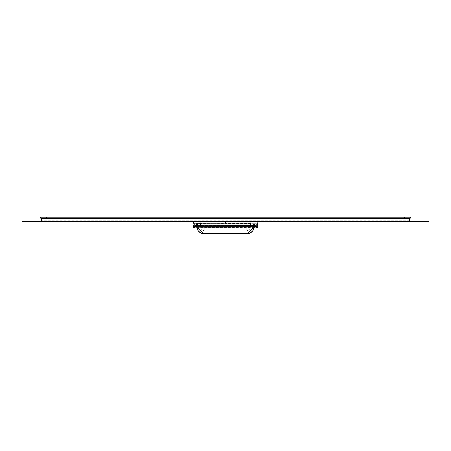 <?xml version="1.0" encoding="UTF-8"?>
<svg xmlns="http://www.w3.org/2000/svg" width="451" height="451" viewBox="0 0 451 451"><rect width="100%" height="100%" fill="white"/><g stroke="black" fill="none" stroke-linecap="round" stroke-linejoin="round"><path stroke-width="0.34" stroke-dasharray="2.25 1.69" d="M41.391 221.035L41.391 218.104L409.609 218.104L409.609 220.759L408.865 221.131L409.237 220.759L409.237 218.104L409.609 218.104L41.391 218.104L41.391 220.759L42.135 221.503L408.865 221.503L409.609 220.759L408.865 221.503L409.609 220.759L408.865 221.131L42.135 221.131L42.135 221.503L41.391 220.759L41.391 218.476L41.701 221.345L409.299 221.345A0.31 0.31 -0 0 0 409.609 221.035L409.609 218.104L409.609 221.035L409.609 218.476L41.391 218.543L41.391 218.104L41.391 221.001A0.31 0.31 0 0 0 41.701 221.311A0.31 0.31 180 0 1 41.391 221.001M409.609 218.104L409.609 218.476L409.609 218.104L41.391 218.104L41.763 218.414L41.763 220.759L41.763 218.104L41.391 218.104L409.609 218.104L409.237 218.104L409.609 218.414L409.237 218.414L409.237 220.759L409.609 220.759L409.609 218.538L41.391 218.538L409.609 218.538L41.391 218.543L409.609 218.543L409.609 220.759L409.609 218.104L409.609 218.476L41.391 218.476L409.609 218.476L41.391 218.476L409.609 218.476L409.609 218.104L409.609 218.572L41.391 218.538L41.391 220.759L42.135 221.503L42.135 221.131L408.865 221.131L409.609 220.759L408.865 221.503M41.391 218.104L41.391 218.476L41.763 218.104L41.391 218.414L41.391 220.759L42.135 221.503M41.391 218.572L41.391 220.759L42.135 221.131L41.391 220.759L41.391 218.538L409.609 218.572M409.299 221.311A0.31 0.31 180 0 0 409.609 221.001A0.31 0.31 -0 0 1 409.299 221.311L41.701 221.311L409.299 221.311M193.53 221.193L193.53 226.752L193.992 227.947L200.109 227.947L200.103 226.752L200.109 227.462L193.992 227.462L257.008 227.462L200.109 227.462L200.109 227.947L200.097 226.752L257.47 226.752L250.897 226.752L250.897 221.193L250.903 226.752L250.897 221.193L250.903 221.503L193.806 221.503L250.897 221.503L193.067 221.193L257.933 221.193L193.53 221.193L257.47 221.193L200.103 221.193L200.103 226.752L193.53 226.752L200.103 226.752L200.103 221.193L200.097 226.752L193.067 226.752M200.109 227.947L257.008 227.947L257.47 226.752L257.47 221.193M250.897 221.503L200.103 221.655L200.103 223.668L193.806 223.724L200.103 223.51L193.654 223.566L193.654 221.655L200.103 221.655L193.806 221.503L257.194 221.503L250.897 221.655L257.346 221.655L257.346 223.566L256.219 223.707L256.388 225.432L254.24 225.415L254.24 226.171L254.223 223.707L256.377 223.707L256.388 225.432M250.897 223.51L200.103 223.668L250.897 223.668L225.5 223.51L250.897 223.51L250.897 221.655L250.897 223.51M225.5 221.655L225.5 223.51L193.806 223.724L194.781 223.707L194.612 225.483L194.612 224.209M197.482 224.141L197.482 225.432L196.76 225.432L197.482 225.404L197.482 223.837L254.229 223.831L253.518 223.831L253.518 225.404L254.24 225.404L254.234 223.837L253.518 223.69L253.518 224.141L197.482 224.141L197.482 223.69L253.518 223.69L196.766 223.719L200.481 223.707L200.481 225.596L200.475 223.713M194.612 226.193L194.612 225.483L194.612 226.193L195.689 227.276L196.495 226.938L196.794 226.188L196.788 223.713L196.76 225.404L194.623 225.415L194.798 223.713L196.777 223.707L194.612 223.724M196.467 223.702L196.467 226.182L195.734 227.253L197.38 225.607L196.76 225.776L196.771 223.707L196.777 226.182L195.695 227.259L194.623 226.171L194.623 225.415M253.518 224.141L253.518 226.571M256.388 224.209L256.388 223.719M256.388 226.193L254.082 227.89L256.388 226.193L256.388 225.483L256.388 226.193L256.072 226.193L256.067 223.702M256.072 226.193L255.311 226.954L256.377 226.193L256.388 225.483L256.072 225.483M254.843 227.174L255.277 227.276L254.505 226.938L254.206 226.188L254.229 223.707L254.223 226.182L255.305 227.259L254.24 226.199M256.377 225.415L256.202 223.713L250.519 223.707L250.519 225.596L250.525 223.713M200.481 223.707L250.519 223.707M256.162 226.019L256.162 225.466L255.818 225.477L256.174 226.171L255.249 227.253M255.311 227.276L256.377 226.171L256.162 225.466M256.286 226.599L256.377 224.564L256.286 226.599M256.377 225.432L256.377 226.171M254.843 227.27L254.088 227.896C252.729 231.814 250.322 233.787 246.866 233.821L204.128 233.827L246.866 233.821M195.689 227.276L196.912 227.896C198.271 231.814 200.678 233.787 204.134 233.821M196.76 225.432L196.76 226.171L195.751 227.253M194.623 224.564L194.714 226.599L194.826 226.171L195.689 227.045A0.863 0.863 0 0 0 196.557 226.182A0.863 0.863 0 0 0 195.689 225.314A0.863 0.863 0 0 0 194.826 226.182A0.863 0.863 0 0 0 195.689 227.045C196.625 226.746 196.783 226.216 196.162 225.455L197.38 225.607L196.608 226.199M197.515 227.281L253.485 227.281M196.918 227.89L197.369 227.902C198.254 231.386 200.509 233.274 204.134 233.567M254.082 227.89L253.631 227.902C252.746 231.386 250.491 233.274 246.866 233.567M246.235 223.668L246.235 230.923L204.765 231.002L202.313 230.151C200.887 228.646 200.278 227.124 200.481 225.596M196.157 227.174L195.723 227.276L196.157 227.276M254.505 226.938L253.631 227.902M196.495 226.938L197.369 227.902M204.765 231.002L246.235 231.002L248.687 230.151C250.113 228.646 250.722 227.124 250.519 225.596M255.311 225.686A0.496 0.496 0 0 0 254.815 226.182A0.496 0.496 0 0 0 255.311 226.673A0.496 0.496 0 0 0 255.802 226.182A0.496 0.496 0 0 0 255.311 225.686M255.79 226.182A0.479 0.479 0 0 0 255.311 225.703A0.479 0.479 0 0 0 254.832 226.182A0.479 0.479 0 0 0 255.311 226.661A0.479 0.479 0 0 0 255.79 226.182M254.291 225.297L254.291 225.607L196.709 225.607L196.709 225.297L254.838 225.455A0.868 0.868 0 0 0 255.311 227.045A0.863 0.863 0 0 0 256.174 226.182A0.863 0.863 0 0 0 255.311 225.314A0.863 0.863 0 0 0 254.443 226.182A0.863 0.863 0 0 0 255.892 226.819M254.234 223.719L254.392 225.291L255.818 225.477A0.868 0.868 0 0 0 255.785 225.455L256.315 225.229M255.266 227.253L254.234 226.205L255.266 227.253L256.174 226.171A0.851 0.851 0 0 0 255.311 225.331A0.851 0.851 0 0 0 254.46 226.182C255.024 227.276 255.593 227.276 256.157 226.182C255.593 225.083 255.024 225.083 254.46 226.182A0.851 0.851 0 0 0 255.311 227.028A0.851 0.851 0 0 0 256.157 226.182M254.759 225.19L255.103 225.072L254.978 225.359M254.392 223.719L255.103 223.719L255.103 225.072L256.253 225.196M197.38 225.601L196.766 226.205L197.38 225.601L254.838 225.455L196.704 225.613L194.747 225.196L194.685 226.171L195.734 227.253M197.482 225.517L253.62 225.466L255.266 227.101M254.821 225.455L254.296 225.613L254.821 225.455M255.103 223.719L256.202 223.713M254.229 223.707L255.869 223.707M195.689 225.686A0.496 0.496 0 0 0 195.198 226.182A0.496 0.496 0 0 0 195.689 226.673A0.496 0.496 0 0 0 196.185 226.182A0.496 0.496 0 0 0 195.689 225.686M196.168 226.182A0.479 0.479 0 0 0 195.689 225.703A0.479 0.479 0 0 0 195.21 226.182A0.479 0.479 0 0 0 195.689 226.661A0.479 0.479 0 0 0 196.168 226.182L195.689 226.182L196.303 226.024L196.303 226.334L195.847 226.024L195.689 226.639M253.62 225.466L254.24 225.776M196.704 225.613L195.897 225.072L194.747 225.196M196.557 225.596L196.241 225.19M196.76 226.199L196.76 225.776M196.022 225.359L195.897 223.719L194.798 223.713M196.766 223.719L195.897 223.719M194.838 226.019L194.838 225.466L195.182 225.477L194.826 226.171A0.851 0.851 0 0 1 195.689 225.331A0.851 0.851 0 0 1 196.54 226.182C195.976 227.276 195.407 227.276 194.843 226.182C195.407 225.083 195.976 225.083 196.54 226.182A0.851 0.851 0 0 1 195.689 227.028A0.851 0.851 0 0 1 194.843 226.182M196.771 223.707L195.131 223.707M253.518 225.517L253.518 226.549M195.847 226.334L195.847 226.791L195.847 226.334L196.303 226.334M195.537 226.334L195.08 226.334L195.537 226.334L195.537 226.791L195.689 226.182L195.232 226.182M195.537 226.024L195.537 225.568L195.537 226.024L195.08 226.024L195.689 226.182L195.689 225.725M195.847 226.024L195.847 225.568L195.847 226.024L196.303 226.024M195.537 226.791L195.847 226.791M195.08 226.024L195.08 226.334M195.847 225.568L195.537 225.568M255.92 226.334L255.463 226.334L255.92 226.024L255.153 225.568L255.153 226.024L254.697 226.024L255.153 226.791L254.697 226.024L255.153 226.024L255.153 225.568L255.92 226.024L255.92 226.334L255.311 226.182L255.311 226.639M255.463 226.334L255.463 226.791L255.311 226.182L254.697 226.334M255.153 226.334L255.153 225.568M255.153 226.024L255.463 226.024M255.153 226.791L255.463 226.791M169.897 221.655L22.55 221.593L169.897 221.655M428.45 221.655L264.111 221.779L428.45 221.655M40.156 218.104L410.844 218.104L410.844 217.173L40.466 217.173L40.466 218.104M404.355 218.104L46.645 218.104L404.355 218.104L404.355 217.173L404.665 217.173L46.645 217.173L404.355 217.173L404.355 218.104M46.645 218.104L46.335 218.104L46.645 218.104L46.645 217.173L46.645 218.104M40.156 217.173L40.466 217.173M404.665 218.104L404.665 217.173L404.665 218.104M46.335 218.104L46.335 217.173L46.335 218.104M409.609 220.759L41.391 220.759L409.609 220.759M250.891 227.947L250.903 226.752L200.097 226.752L257.933 226.752M225.5 223.662L200.103 223.51L200.103 221.503M253.518 223.707L256.219 223.707M194.781 223.707L197.482 223.707M195.695 226.954L194.612 225.483L194.623 223.707M254.24 225.432L253.518 225.432M255.311 226.954L255.277 227.276M254.206 226.188L255.305 226.954M254.533 223.702L254.533 226.182M256.382 225.483L256.377 223.707M196.467 226.182L196.794 226.188M194.928 225.483L194.933 223.702M194.928 226.193L194.612 225.483M195.723 227.276L195.689 226.954M204.765 223.668L204.765 230.923L202.313 230.151M248.687 230.151L246.235 231.002M256.179 225.15L255.734 225.421M253.62 225.607L254.392 226.199M196.709 225.297L196.608 223.719M195.734 227.101L195.108 226.819M195.266 225.421L194.821 225.15M248.016 233.218L202.984 233.218M410.534 217.173L410.534 218.104M257.933 221.193L257.933 221.503M193.067 221.503L193.067 221.193"/><path stroke-width="0.68" d="M409.322 221.34L41.678 221.34M41.391 221.001L41.391 218.104M41.819 221.345L42.135 221.503M409.181 221.345L408.865 221.503M41.391 221.035L41.701 221.345L409.299 221.345A0.31 0.31 180 0 0 409.609 221.035L409.609 218.104M257.933 221.503L257.933 226.752L257.008 227.947L200.109 227.947L200.097 226.752L250.903 226.752L250.891 227.947M200.097 221.503L200.097 226.752L193.067 226.752L193.992 227.947L200.109 227.947M254.082 227.89C253.028 231.617 250.621 233.59 246.872 233.821L204.128 233.821L246.872 233.827C250.519 233.663 252.926 231.69 254.088 227.896M196.918 227.89C197.972 231.617 200.379 233.59 204.128 233.821L204.128 233.821C200.481 233.663 198.074 231.69 196.912 227.896M202.984 233.218L248.016 233.218L253.383 227.947L248.016 233.144A7.222 6.404 180 0 1 246.302 233.325L204.698 233.325A7.222 6.404 180 0 1 202.984 233.144L197.623 227.947L202.984 233.218A7.222 6.404 180 0 0 204.698 233.398L204.698 233.325M248.016 233.218A7.222 6.404 180 0 1 246.302 233.398L204.698 233.398M22.55 221.655L186.889 221.779L22.55 221.655M281.103 221.655L428.45 221.593L281.103 221.655M40.156 217.173L410.844 217.173L410.844 218.104L40.156 218.104L40.156 217.173L40.156 218.104M46.645 217.173L46.335 217.173L46.645 217.173M409.609 218.572L41.391 218.572M250.903 221.503L250.903 226.752L257.933 226.752M410.534 217.173L410.534 218.104M40.466 217.173L40.466 218.104M193.067 226.752L193.067 221.503"/></g></svg>
